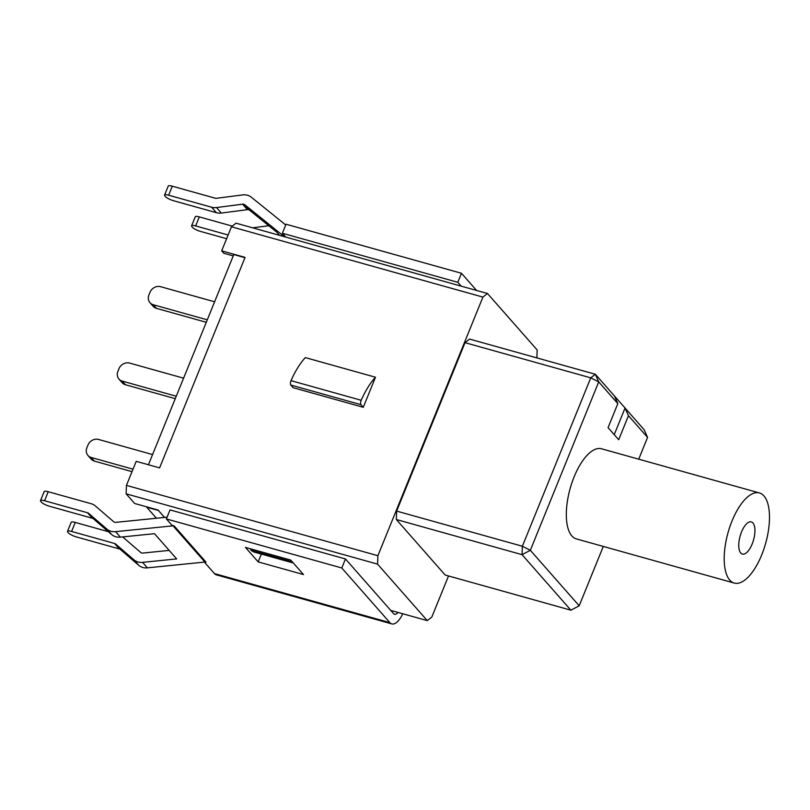 <?xml version="1.0" encoding="UTF-8"?>
<svg xmlns="http://www.w3.org/2000/svg" width="810" height="810" viewBox="0 0 810 810"><rect width="100%" height="100%" fill="white"/><g stroke="black" fill="none" stroke-linecap="round" stroke-linejoin="round"><path stroke-width="1.21" d="M390.714 610.386L427.275 620.612L431.841 617.017L448.507 575.961M156.431 518.248L146.711 507.202L158.406 510.472L164.531 517.428L158.011 510.017L134.622 503.476L126.127 493.827L377.582 564.135L377.895 555.711L482.912 297.098L487.478 293.493L537.172 349.971L536.878 357.899M427.275 620.612L377.582 564.135M233.239 255.889L223.813 253.246L221.687 250.837L245.076 257.377L159.6 467.876L136.212 461.335L126.441 485.392L377.895 555.711M465.021 342.681L396.637 511.09L522.369 546.244L590.753 377.845L465.021 342.681L469.587 339.086L595.32 374.24L644.163 429.745L647.565 437.4L628.449 415.682L618.688 439.739L608.067 427.67L617.838 403.613L598.722 381.895L530.337 550.294L579.19 605.799L603.288 546.436M759.446 492.946L601.557 448.791A46.788 19.551 105.6 0 0 570.129 488.582A46.788 19.551 105.6 0 0 576.356 538.903L734.245 583.058A46.788 19.551 -74.4 0 1 728.018 532.737A46.788 19.551 -74.4 0 1 759.446 492.946A46.788 19.551 -74.4 0 1 763.941 495.902A46.788 19.551 -74.4 0 1 763.84 549.18A46.788 19.551 -74.4 0 1 734.245 583.058M638.726 459.179L647.565 437.4M396.323 519.514L522.055 554.668L522.369 546.244L530.337 550.294L522.055 554.668L570.898 610.183L445.166 575.019L396.323 519.514L396.637 511.09M482.912 297.098L231.457 226.78L236.024 223.175L487.478 293.493M363.275 407.298L293.109 387.676L290.8 385.054A3.341 1.397 -74.4 0 1 291.033 380.659A57.561 24.057 -74.4 0 1 305.319 357.605L375.486 377.227L363.275 407.298L360.976 404.676A3.341 1.397 -74.4 0 1 361.209 400.282A57.561 24.057 -74.4 0 1 375.486 377.227M221.687 250.837L231.457 226.78M752.956 522.966A16.706 6.986 -74.4 0 1 752.915 541.991A16.706 6.986 -74.4 0 1 742.345 554.091A16.706 6.986 -74.4 0 1 740.117 536.119A16.706 6.986 -74.4 0 1 751.346 521.903A16.706 6.986 -74.4 0 1 752.956 522.966M617.838 403.613L614.426 395.958M614.233 434.676L625.047 408.027L628.449 415.682M126.441 485.392L126.127 493.827M590.753 377.845L595.32 374.24L598.722 381.895L590.753 377.845M570.898 610.183L579.19 605.799M291.681 561.138A3.341 1.397 105.6 0 0 292.035 561.735A48.458 20.25 105.6 0 0 292.613 562.201M250.624 548.856A3.341 1.397 105.6 0 0 251.1 550.284A48.458 20.25 105.6 0 0 254.563 552.177L293.331 563.011M204.343 562.089L214.458 573.591L389.893 622.647L341.8 567.982L166.364 518.926L171.983 525.315L174.17 525.933L206.023 562.13A3.341 2.926 -41.3 0 0 204.889 562.039L147.41 567.861A13.365 11.715 138.7 0 1 138.723 565.279L120.427 549.504A3.341 2.926 138.7 0 0 119.394 548.957L76.424 536.939A6.682 1.59 22.1 0 1 68.455 532.889L67.868 532.231A6.682 1.59 22.1 0 1 67.524 531.35A6.682 1.59 22.1 0 1 71.594 531.451L114.554 543.469A3.341 2.926 -41.3 0 1 115.597 544.016L133.893 559.791A13.365 11.715 -41.3 0 0 142.57 562.363L176.681 558.91L154.487 533.689L120.386 537.141A13.365 11.715 138.7 0 1 111.699 534.57L93.403 518.795A3.341 2.926 138.7 0 0 92.37 518.248L49.4 506.23A6.682 1.59 22.1 0 1 41.431 502.18L40.844 501.522A6.682 1.59 22.1 0 1 40.5 500.641A6.682 1.59 22.1 0 1 44.57 500.742L87.531 512.75A3.341 2.926 138.7 0 1 88.573 513.307L93.403 518.795M67.524 531.35L71.189 522.328A6.682 1.59 22.1 0 1 75.259 522.43L108.348 531.684M40.5 500.641L44.165 491.619A6.682 1.59 22.1 0 1 48.236 491.721L91.196 503.729A13.365 11.715 -41.3 0 1 95.347 505.936L113.633 521.711A3.341 2.926 138.7 0 0 115.81 522.359L167.073 517.165M122.674 536.909L140.656 552.42A3.341 2.926 -41.3 0 0 142.833 553.068L169.189 550.395M174.17 525.933A3.341 2.926 -41.3 0 0 173.036 525.832L115.546 531.654A13.365 11.715 138.7 0 1 106.869 529.082L88.573 513.307M398.004 612.431A10.024 4.192 -74.4 0 1 394.521 614.253A10.024 4.192 -74.4 0 1 393.559 613.626L345.455 558.961L170.019 509.905L166.364 518.926M303.497 574.553L258.167 561.887L245.43 547.398L290.75 560.074L303.497 574.553M284.33 236.682L244.772 204.758A3.341 2.926 138.7 0 0 242.575 204.181L216.503 207.552A13.365 11.715 -41.3 0 1 211.602 207.228L168.632 195.21A6.682 1.59 -157.9 0 0 164.562 195.109A6.682 1.59 -157.9 0 0 164.906 195.99L165.493 196.648A6.682 1.59 -157.9 0 0 173.461 200.698L216.432 212.716A13.365 11.715 138.7 0 0 221.332 213.04L247.404 209.668A3.341 2.926 138.7 0 1 249.601 210.246L276.878 232.267L279.612 235.366M228.116 235.001L195.655 225.919A6.682 1.59 -157.9 0 0 191.585 225.818A6.682 1.59 -157.9 0 0 191.929 226.699L192.517 227.367A6.682 1.59 -157.9 0 0 200.485 231.407L226.608 238.717M164.562 195.109L168.227 186.087A6.682 1.59 -157.9 0 1 172.297 186.189L215.257 198.207A3.341 2.926 138.7 0 0 216.493 198.288L242.554 194.916A13.365 11.715 138.7 0 1 251.343 197.225L285.727 224.967M268.778 225.727L252.619 227.823M232.288 226.122L199.321 216.898A6.682 1.59 -157.9 0 0 195.25 216.797L191.585 225.818M285.738 237.077L282.366 233.239L457.802 282.295L461.173 286.132M282.366 233.239L286.031 224.218L461.467 273.274L476.563 290.436M461.467 273.274L457.802 282.295M341.8 567.982L345.455 558.961M389.893 622.647A20.047 8.383 105.6 0 0 391.827 623.913A20.047 8.383 105.6 0 0 402.762 613.757M391.827 623.913L216.391 574.857A20.047 8.383 -74.4 0 1 214.458 573.591M261.346 554.07L258.167 561.887M214.599 301.796L160.552 286.679A8.353 7.32 -41.3 0 0 154.487 287.439L154.335 287.52A8.353 7.32 -41.3 0 0 150.042 292.238L148.908 295.022A8.353 7.32 -41.3 0 0 148.888 300.945L148.949 301.077A8.353 7.32 -41.3 0 0 150.002 302.727A8.353 7.32 -41.3 0 0 153.222 304.722L207.269 319.839M150.002 302.727L153.191 306.342A8.353 7.32 -41.3 0 0 156.411 308.347L206.277 322.289M148.432 464.758L233.786 254.553L244.954 257.681M183.586 378.179L129.529 363.062A8.353 7.32 -41.3 0 0 123.474 363.822L123.322 363.903A8.353 7.32 -41.3 0 0 119.019 368.611L117.885 371.405A8.353 7.32 -41.3 0 0 117.875 377.328L117.936 377.46A8.353 7.32 -41.3 0 0 118.989 379.11A8.353 7.32 -41.3 0 0 122.209 381.105L176.256 396.222M118.989 379.11L122.168 382.725A8.353 7.32 -41.3 0 0 125.388 384.73L175.264 398.672M152.564 454.562L98.516 439.445A8.353 7.32 -41.3 0 0 92.451 440.205L92.31 440.286A8.353 7.32 -41.3 0 0 88.007 444.994L86.872 447.788A8.353 7.32 -41.3 0 0 86.852 453.701L86.913 453.843A8.353 7.32 -41.3 0 0 87.976 455.493A8.353 7.32 -41.3 0 0 91.196 457.488L133.022 469.182M87.976 455.493L91.155 459.108A8.353 7.32 -41.3 0 0 94.375 461.113L132.03 471.643M290.8 385.054L360.976 404.676M291.033 380.659L361.209 400.282M251.1 550.284L292.035 561.735M119.394 548.957L114.554 543.469M92.37 518.248L87.531 512.75M115.597 544.016L120.427 549.504M138.723 565.279L133.893 559.791M111.699 534.57L106.869 529.082M142.57 562.363L147.41 567.861M115.546 531.654L120.386 537.141M204.889 562.039L173.036 525.832M244.772 204.758L249.601 210.246M242.575 204.181L247.404 209.668M216.503 207.552L221.332 213.04M211.602 207.228L216.432 212.716M172.297 186.189L168.632 195.21M199.321 216.898L195.655 225.919M48.236 491.721L44.57 500.742M75.259 522.43L71.594 531.451M156.411 308.347L153.222 304.722M125.388 384.73L122.209 381.105M94.375 461.113L91.196 457.488"/></g></svg>
